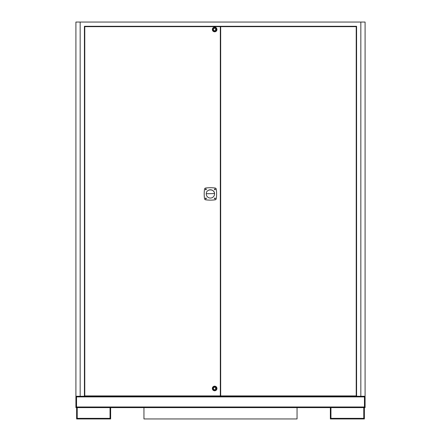 <?xml version="1.0" encoding="UTF-8"?>
<svg xmlns="http://www.w3.org/2000/svg" width="441" height="441" viewBox="0 0 441 441"><rect width="100%" height="100%" fill="white"/><g stroke="black" fill="none" stroke-linecap="round" stroke-linejoin="round"><path stroke-width="0.66" d="M364.459 406.988L76.541 406.988L76.541 407.611L364.459 407.611L364.459 396.272A0.623 0.623 0 0 1 365.087 396.894L365.087 407.611L364.492 407.611L364.459 396.867M76.541 406.988L76.541 396.272A0.623 0.623 0 0 0 75.913 396.894L75.913 407.611L76.508 407.611L76.508 396.894L75.913 396.894M356.582 396.272L75.913 396.272L75.913 22.05L365.087 22.05L365.087 396.272L356.582 396.272L356.582 26.3L84.418 26.3L84.418 396.272M364.492 396.894L365.087 396.894M143.953 407.611L143.953 418.95L297.047 418.95L297.047 407.611M363.781 407.611L363.781 418.355L330.954 418.355L330.954 407.611M330.359 407.611L330.359 418.95L364.376 418.95L364.376 407.611M76.624 407.611L76.624 418.95L110.641 418.95L110.641 407.611M110.046 407.611L110.046 418.355L77.219 418.355L77.219 407.611M205.473 198.456A0.391 0.391 0 0 0 205.864 198.847A0.391 0.391 0 0 0 206.256 198.456A0.391 0.391 0 0 0 205.864 198.064A0.391 0.391 0 0 0 205.473 198.456M220.324 395.913L220.324 26.658L84.777 26.658L84.777 395.913L220.324 395.913M220.676 26.658L220.676 395.913L356.223 395.913L356.223 26.658L220.676 26.658M204.2 193.924A36.443 36.443 0 0 0 204.503 198.637A1.373 1.373 0 0 0 205.688 199.817A36.443 36.443 0 0 0 215.114 199.817A1.373 1.373 0 0 0 216.294 198.637A36.443 36.443 0 0 0 216.294 189.211A1.373 1.373 0 0 0 215.114 188.026A36.443 36.443 0 0 0 205.688 188.026A1.373 1.373 0 0 0 204.503 189.211A36.443 36.443 0 0 0 204.2 193.924M215.368 198.456A0.435 0.435 0 0 1 214.938 198.891A0.435 0.435 0 0 1 214.502 198.456A0.435 0.435 0 0 1 214.938 198.026A0.435 0.435 0 0 1 215.368 198.456M206.3 198.456A0.435 0.435 0 0 1 205.864 198.891A0.435 0.435 0 0 1 205.429 198.456A0.435 0.435 0 0 1 205.864 198.026A0.435 0.435 0 0 1 206.3 198.456M215.368 189.387A0.435 0.435 0 0 1 214.938 189.817A0.435 0.435 0 0 1 214.502 189.387A0.435 0.435 0 0 1 214.938 188.952A0.435 0.435 0 0 1 215.368 189.387M206.3 189.387A0.435 0.435 0 0 1 205.864 189.817A0.435 0.435 0 0 1 205.429 189.387A0.435 0.435 0 0 1 205.864 188.952A0.435 0.435 0 0 1 206.3 189.387M214.547 193.924A4.145 4.145 0 0 1 210.401 198.064A4.145 4.145 0 0 1 206.261 193.748C206.217 188.555 214.712 188.654 214.547 193.847A4.145 4.145 0 0 1 214.547 193.924A4.145 4.145 0 0 0 208.18 190.424M206.278 193.737L214.359 193.566M216.691 29.525A2.04 2.04 0 0 1 214.618 31.532A2.04 2.04 0 0 1 212.617 29.459A2.04 2.04 0 0 1 214.684 27.452A2.04 2.04 0 0 1 216.691 29.525M216.955 29.53A2.304 2.304 0 0 1 214.618 31.796A2.304 2.304 0 0 1 212.347 29.453A2.304 2.304 0 0 1 214.69 27.188A2.304 2.304 0 0 1 216.955 29.53M213.323 29.47A1.329 1.329 0 0 1 214.673 28.163A1.329 1.329 0 0 1 215.98 29.514A1.329 1.329 0 0 1 214.629 30.82A1.329 1.329 0 0 1 213.323 29.47M216.25 29.338L216.244 29.696L216.25 29.338M214.635 30.749A1.257 1.257 0 0 1 213.394 29.47A1.257 1.257 0 0 1 214.673 28.235A1.257 1.257 0 0 1 215.908 29.514A1.257 1.257 0 0 1 214.635 30.749M215.539 29.327L215.533 29.685L215.539 29.327M216.691 388.405A2.04 2.04 0 0 1 214.723 390.511A2.04 2.04 0 0 1 212.617 388.543A2.04 2.04 0 0 1 214.585 386.437A2.04 2.04 0 0 1 216.691 388.405M216.955 388.394A2.304 2.304 0 0 1 214.728 390.776A2.304 2.304 0 0 1 212.353 388.549A2.304 2.304 0 0 1 214.574 386.173A2.304 2.304 0 0 1 216.955 388.394M213.323 388.521A1.329 1.329 0 0 1 214.607 387.143A1.329 1.329 0 0 1 215.98 388.427A1.329 1.329 0 0 1 214.695 389.8A1.329 1.329 0 0 1 213.323 388.521M216.239 388.245L216.25 388.598L216.239 388.245M214.695 389.734A1.257 1.257 0 0 1 213.394 388.515A1.257 1.257 0 0 1 214.613 387.215A1.257 1.257 0 0 1 215.908 388.433A1.257 1.257 0 0 1 214.695 389.734M215.533 388.267L215.544 388.62L215.533 388.267M364.459 396.894L76.541 396.894M80.168 22.05L80.168 396.272M360.832 22.05L360.832 396.272"/></g></svg>
